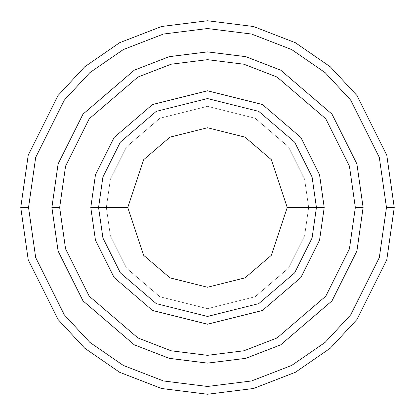 <?xml version="1.0" encoding="UTF-8"?>
<svg xmlns="http://www.w3.org/2000/svg" width="415" height="415" viewBox="0 0 415 415"><rect width="100%" height="100%" fill="white"/><g stroke="black" fill="none" stroke-linecap="round" stroke-linejoin="round"><path stroke-width="0.31" stroke-dasharray="2.08 1.56" d="M98.563 207.5L102.92 176.998L120.35 142.138L156.237 111.381L207.5 98.563L258.763 111.381L294.65 142.138L312.08 176.998L316.438 207.5L308.656 207.5L304.61 235.824L288.425 268.194L255.101 296.756L207.5 308.656L159.9 296.756L126.575 268.194L110.39 235.824L106.344 207.5L98.563 207.5L102.92 238.003L120.35 272.863L156.237 303.619L207.5 316.438L258.763 303.619L294.65 272.863L312.08 238.003L316.438 207.5L312.08 176.998L294.65 142.138L258.763 111.381L207.5 98.563L156.237 111.381L120.35 142.138L102.92 176.998L98.563 207.5L102.92 238.003L120.35 272.863L156.237 303.619L207.5 316.438L258.763 303.619L294.65 272.863L312.08 238.003L316.438 207.5L308.656 207.5L316.438 207.5L308.656 207.5L304.61 179.176L288.425 146.806L255.101 118.244L207.5 106.344L159.9 118.244L126.575 146.806L110.39 179.176L106.344 207.5L110.39 179.176L126.575 146.806L159.9 118.244L207.5 106.344L255.101 118.244L288.425 146.806L304.61 179.176L308.656 207.5L304.61 235.824L288.425 268.194L255.101 296.756L207.5 308.656L159.9 296.756L126.575 268.194L110.39 235.824L106.344 207.5L98.563 207.5L106.344 207.5L98.563 207.5L102.92 176.998L120.35 142.138L156.237 111.381L207.5 98.563L258.763 111.381L294.65 142.138L312.08 176.998L316.438 207.5L312.08 176.998L294.65 142.138L258.763 111.381L207.5 98.563L156.237 111.381L120.35 142.138L102.92 176.998L98.563 207.5L102.92 238.003L120.35 272.863L156.237 303.619L207.5 316.438L258.763 303.619L294.65 272.863L312.08 238.003L316.438 207.5L308.656 207.5L316.438 207.5L312.08 238.003L294.65 272.863L258.763 303.619L207.5 316.438L156.237 303.619L120.35 272.863L102.92 238.003L98.563 207.5L106.344 207.5L110.39 179.176L126.575 146.806L159.9 118.244L207.5 106.344L255.101 118.244L288.425 146.806L304.61 179.176L308.656 207.5L304.61 179.176L288.425 146.806L255.101 118.244L207.5 106.344L159.9 118.244L126.575 146.806L110.39 179.176L106.344 207.5L98.563 207.5L102.92 176.998L120.35 142.138L156.237 111.381L207.5 98.563L258.763 111.381L294.65 142.138L312.08 176.998L316.438 207.5L312.08 238.003L294.65 272.863L258.763 303.619L207.5 316.438L156.237 303.619L120.35 272.863L102.92 238.003L98.563 207.5L102.92 238.003L120.35 272.863L156.237 303.619L207.5 316.438L258.763 303.619L294.65 272.863L312.08 238.003L316.438 207.5L312.08 176.998L294.65 142.138L258.763 111.381L207.5 98.563L156.237 111.381L120.35 142.138L102.92 176.998L98.563 207.5L102.92 238.003L120.35 272.863L156.237 303.619L207.5 316.438L258.763 303.619L294.65 272.863L312.08 238.003L316.438 207.5L312.08 176.998L294.65 142.138L258.763 111.381L207.5 98.563L156.237 111.381L120.35 142.138L102.92 176.998L98.563 207.5L102.92 176.998L120.35 142.138L156.237 111.381L207.5 98.563L258.763 111.381L294.65 142.138L312.08 176.998L316.438 207.5L312.08 238.003L294.65 272.863L258.763 303.619L207.5 316.438L156.237 303.619L120.35 272.863L102.92 238.003L98.563 207.5L102.92 176.998L120.35 142.138L156.237 111.381L207.5 98.563L258.763 111.381L294.65 142.138L312.08 176.998L316.438 207.5L312.08 238.003L294.65 272.863L258.763 303.619L207.5 316.438L156.237 303.619L120.35 272.863L102.92 238.003L98.563 207.5L106.344 207.5L110.39 235.824L126.575 268.194L159.9 296.756L207.5 308.656L255.101 296.756L288.425 268.194L304.61 235.824L308.656 207.5L316.438 207.5L312.08 176.998L294.65 142.138L258.763 111.381L207.5 98.563L156.237 111.381L120.35 142.138L102.92 176.998L98.563 207.5L106.344 207.5L110.39 235.824L126.575 268.194L159.9 296.756L207.5 308.656L255.101 296.756L288.425 268.194L304.61 235.824L308.656 207.5L316.438 207.5L312.08 238.003L294.65 272.863L258.763 303.619L207.5 316.438L156.237 303.619L120.35 272.863L102.92 238.003L98.563 207.5M28.531 207.5L35.69 257.611L64.325 314.881L89.822 342.339L123.281 365.413L163.448 380.96L207.5 386.469L251.552 380.96L291.719 365.413L325.178 342.339L350.675 314.881L379.31 257.611L386.469 207.5L394.25 207.5L386.78 259.79L356.9 319.55L330.293 348.201L295.381 372.281L253.472 388.502L207.5 394.25L161.528 388.502L119.619 372.281L84.707 348.201L58.1 319.55L28.22 259.79L20.75 207.5L28.531 207.5L35.69 157.389L64.325 100.119L89.822 72.661L123.281 49.587L163.448 34.04L207.5 28.531L251.552 34.04L291.719 49.587L325.178 72.661L350.675 100.119L379.31 157.389L386.469 207.5L379.31 257.611L350.675 314.881L325.178 342.339L291.719 365.413L251.552 380.96L207.5 386.469L163.448 380.96L123.281 365.413L89.822 342.339L64.325 314.881L35.69 257.611L28.531 207.5L20.75 207.5L28.22 259.79L58.1 319.55L84.707 348.201L119.619 372.281L161.528 388.502L207.5 394.25L253.472 388.502L295.381 372.281L330.293 348.201L356.9 319.55L386.78 259.79L394.25 207.5L386.78 155.21L356.9 95.45L330.293 66.799L295.381 42.719L253.472 26.498L207.5 20.75L161.528 26.498L119.619 42.719L84.707 66.799L58.1 95.45L28.22 155.21L20.75 207.5L28.22 155.21L58.1 95.45L84.707 66.799L119.619 42.719L161.528 26.498L207.5 20.75L253.472 26.498L295.381 42.719L330.293 66.799L356.9 95.45L386.78 155.21L394.25 207.5L386.469 207.5L379.31 157.389L350.675 100.119L325.178 72.661L291.719 49.587L251.552 34.04L207.5 28.531L163.448 34.04L123.281 49.587L89.822 72.661L64.325 100.119L35.69 157.389L28.531 207.5M363.125 207.5L355.344 207.5L349.43 248.896L325.775 296.206L277.075 337.95L243.89 350.794L207.5 355.344L171.11 350.794L137.925 337.95L89.225 296.206L65.57 248.896L59.656 207.5L51.875 207.5L58.1 251.075L83 300.875L134.263 344.818L169.19 358.337L207.5 363.125L245.81 358.337L280.737 344.818L332 300.875L356.9 251.075L363.125 207.5L356.9 163.925L332 114.125L280.737 70.182L245.81 56.663L207.5 51.875L169.19 56.663L134.263 70.182L83 114.125L58.1 163.925L51.875 207.5L59.656 207.5L65.57 166.104L89.225 118.794L137.925 77.05L171.11 64.206L207.5 59.656L243.89 64.206L277.075 77.05L325.775 118.794L349.43 166.104L355.344 207.5L363.125 207.5L355.344 207.5L349.43 166.104L325.775 118.794L277.075 77.05L243.89 64.206L207.5 59.656L171.11 64.206L137.925 77.05L89.225 118.794L65.57 166.104L59.656 207.5L51.875 207.5L58.1 163.925L83 114.125L134.263 70.182L169.19 56.663L207.5 51.875L245.81 56.663L280.737 70.182L332 114.125L356.9 163.925L363.125 207.5L356.9 163.925L332 114.125L280.737 70.182L245.81 56.663L207.5 51.875L169.19 56.663L134.263 70.182L83 114.125L58.1 163.925L51.875 207.5L58.105 251.075L83.005 300.87L134.268 344.808L169.196 358.327L207.5 363.115L245.805 358.327L280.732 344.808L331.995 300.87L356.895 251.075L363.115 207.5L356.895 251.075L331.995 300.87L280.732 344.808L245.805 358.327L207.5 363.115L169.196 358.327L134.268 344.808L83.005 300.87L58.105 251.075L51.885 207.5L58.1 251.075L83 300.875L134.263 344.818L169.19 358.337L207.5 363.125L245.81 358.337L280.737 344.818L332 300.875L356.9 251.075L363.125 207.5L356.895 163.925L331.995 114.13L280.732 70.192L245.805 56.673L207.5 51.885L169.196 56.673L134.268 70.192L83.005 114.13L58.105 163.925L51.885 207.5L58.105 163.925L83.005 114.13L134.268 70.192L169.196 56.673L207.5 51.885L245.805 56.673L280.732 70.192L331.995 114.13L356.895 163.925L363.115 207.5L356.9 251.075L332 300.875L280.737 344.818L245.81 358.337L207.5 363.125L169.19 358.337L134.263 344.818L83 300.875L58.1 251.075L51.875 207.5L59.656 207.5L65.57 248.896L89.225 296.206L137.925 337.95L171.11 350.794L207.5 355.344L243.89 350.794L277.075 337.95L325.775 296.206L349.43 248.896L355.344 207.5L363.125 207.5L356.9 251.075L332 300.875L280.737 344.818L245.81 358.337L207.5 363.125L169.19 358.337L134.263 344.818L83 300.875L58.1 251.075L51.875 207.5L58.1 163.925L83 114.125L134.263 70.182L169.19 56.663L207.5 51.875L245.81 56.663L280.737 70.182L332 114.125L356.9 163.925L363.125 207.5"/><path stroke-width="0.62" d="M316.438 207.5L324.219 207.5L319.55 174.819L300.875 137.469L262.425 104.513L207.5 90.781L152.575 104.513L114.125 137.469L95.45 174.819L90.781 207.5L98.563 207.5L102.92 238.003L120.35 272.863L156.237 303.619L207.5 316.438L258.763 303.619L294.65 272.863L312.08 238.003L316.438 207.5L312.08 238.003L294.65 272.863L258.763 303.619L207.5 316.438L156.237 303.619L120.35 272.863L102.92 238.003L98.563 207.5L127.753 207.5L98.563 207.5L102.92 176.998L120.35 142.138L156.237 111.381L207.5 98.563L258.763 111.381L294.65 142.138L312.08 176.998L316.438 207.5L287.247 207.5L271.296 255.35L245.026 277.863L207.5 287.247L169.974 277.863L143.704 255.35L127.753 207.5L143.704 255.35L169.974 277.863L207.5 287.247L245.026 277.863L271.296 255.35L287.247 207.5L271.296 159.651L245.026 137.137L207.5 127.753L169.974 137.137L143.704 159.651L127.753 207.5L143.704 159.651L169.974 137.137L207.5 127.753L245.026 137.137L271.296 159.651L287.247 207.5L316.438 207.5L312.08 176.998L294.65 142.138L258.763 111.381L207.5 98.563L156.237 111.381L120.35 142.138L102.92 176.998L98.563 207.5L90.781 207.5L95.45 174.819L114.125 137.469L152.575 104.513L207.5 90.781L262.425 104.513L300.875 137.469L319.55 174.819L324.219 207.5L319.55 240.181L300.875 277.531L262.425 310.487L207.5 324.219L152.575 310.487L114.125 277.531L95.45 240.181L90.781 207.5L95.45 240.181L114.125 277.531L152.575 310.487L207.5 324.219L262.425 310.487L300.875 277.531L319.55 240.181L324.219 207.5L316.438 207.5M386.469 207.5L379.31 257.611L350.675 314.881L325.178 342.339L291.719 365.413L251.552 380.96L207.5 386.469L163.448 380.96L123.281 365.413L89.822 342.339L64.325 314.881L35.69 257.611L28.531 207.5L20.75 207.5L28.22 259.79L58.1 319.55L84.707 348.201L119.619 372.281L161.528 388.502L207.5 394.25L253.472 388.502L295.381 372.281L330.293 348.201L356.9 319.55L386.78 259.79L394.25 207.5L386.469 207.5L379.31 157.389L350.675 100.119L325.178 72.661L291.719 49.587L251.552 34.04L207.5 28.531L163.448 34.04L123.281 49.587L89.822 72.661L64.325 100.119L35.69 157.389L28.531 207.5L35.69 257.611L64.325 314.881L89.822 342.339L123.281 365.413L163.448 380.96L207.5 386.469L251.552 380.96L291.719 365.413L325.178 342.339L350.675 314.881L379.31 257.611L386.469 207.5L394.25 207.5L386.78 259.79L356.9 319.55L330.293 348.201L295.381 372.281L253.472 388.502L207.5 394.25L161.528 388.502L119.619 372.281L84.707 348.201L58.1 319.55L28.22 259.79L20.75 207.5L28.22 155.21L58.1 95.45L84.707 66.799L119.619 42.719L161.528 26.498L207.5 20.75L253.472 26.498L295.381 42.719L330.293 66.799L356.9 95.45L386.78 155.21L394.25 207.5L386.78 155.21L356.9 95.45L330.293 66.799L295.381 42.719L253.472 26.498L207.5 20.75L161.528 26.498L119.619 42.719L84.707 66.799L58.1 95.45L28.22 155.21L20.75 207.5L28.531 207.5L35.69 157.389L64.325 100.119L89.822 72.661L123.281 49.587L163.448 34.04L207.5 28.531L251.552 34.04L291.719 49.587L325.178 72.661L350.675 100.119L379.31 157.389L386.469 207.5M355.339 207.5L349.425 248.896L325.77 296.201L277.07 337.945L243.89 350.789L207.5 355.333L171.11 350.789L137.93 337.945L89.23 296.201L65.575 248.896L59.661 207.5L51.885 207.5L58.105 251.075L83.005 300.87L134.268 344.808L169.196 358.327L207.5 363.115L245.805 358.327L280.732 344.808L331.995 300.87L356.895 251.075L363.115 207.5L355.339 207.5L349.425 166.104L325.77 118.799L277.07 77.055L243.89 64.211L207.5 59.667L171.11 64.211L137.93 77.055L89.23 118.799L65.575 166.104L59.661 207.5L65.575 248.896L89.23 296.201L137.93 337.945L171.11 350.789L207.5 355.333L243.89 350.789L277.07 337.945L325.77 296.201L349.425 248.896L355.339 207.5L363.115 207.5L356.895 251.075L331.995 300.87L280.732 344.808L245.805 358.327L207.5 363.115L169.196 358.327L134.268 344.808L83.005 300.87L58.105 251.075L51.885 207.5L58.1 163.925L83 114.125L134.263 70.182L169.19 56.663L207.5 51.875L245.81 56.663L280.737 70.182L332 114.125L356.9 163.925L363.125 207.5L356.9 251.075L332 300.875L280.737 344.818L245.81 358.337L207.5 363.125L169.19 358.337L134.263 344.818L83 300.875L58.1 251.075L51.875 207.5L58.1 251.075L83 300.875L134.263 344.818L169.19 358.337L207.5 363.125L245.81 358.337L280.737 344.818L332 300.875L356.9 251.075L363.125 207.5L356.9 163.925L332 114.125L280.737 70.182L245.81 56.663L207.5 51.875L169.19 56.663L134.263 70.182L83 114.125L58.1 163.925L51.875 207.5L58.105 163.925L83.005 114.13L134.268 70.192L169.196 56.673L207.5 51.885L245.805 56.673L280.732 70.192L331.995 114.13L356.895 163.925L363.115 207.5L356.895 163.925L331.995 114.13L280.732 70.192L245.805 56.673L207.5 51.885L169.196 56.673L134.268 70.192L83.005 114.13L58.105 163.925L51.885 207.5L59.661 207.5L65.575 166.104L89.23 118.799L137.93 77.055L171.11 64.211L207.5 59.667L243.89 64.211L277.07 77.055L325.77 118.799L349.425 166.104L355.339 207.5"/></g></svg>
